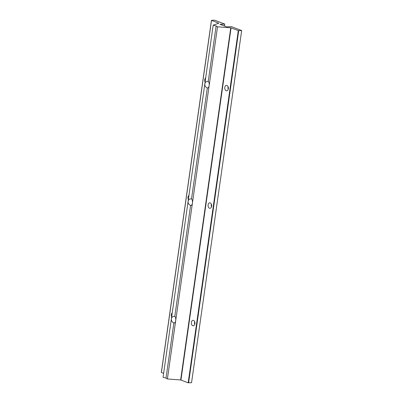 <?xml version="1.0" encoding="UTF-8"?>
<svg xmlns="http://www.w3.org/2000/svg" width="403" height="403" viewBox="0 0 403 403"><rect width="100%" height="100%" fill="white"/><g stroke="black" fill="none" stroke-linecap="round" stroke-linejoin="round"><path stroke-width="0.6" d="M194.8 324.274A2.73 1.808 87.2 0 1 194.674 321.685M211.52 206.789A2.73 1.808 87.2 0 1 211.394 204.205M228.239 89.31A2.73 1.808 87.2 0 1 228.113 86.721M231.433 26.633L241.669 30.552L238.717 30.699L230.753 27.802L217.514 26.815L216.139 25.943L213.182 25.152L218.829 23.208L211.449 20.331L214.507 20.15L224.743 24.069L219.973 24.306L226.662 26.87L231.433 26.633M173.874 322.879C172.116 322.204 171.285 320.864 171.386 318.859C171.688 317.337 172.544 316.491 173.95 316.325L174.796 316.415C175.602 317.141 175.91 318.506 175.713 320.516C175.456 322.037 174.978 322.863 174.282 322.994L173.874 322.879L166.016 378.095L167.396 378.966L180.635 379.953L188.176 382.785L191.551 382.704L241.669 30.552M167.396 378.966L192.433 203.036C192.176 204.558 191.697 205.379 191.002 205.51L190.599 205.399C188.836 204.724 188.005 203.384 188.105 201.379C188.408 199.853 189.264 199.011 190.669 198.845L191.516 198.936L207.318 87.914C205.555 87.239 204.724 85.899 204.825 83.895C205.127 82.373 205.983 81.527 207.389 81.361L208.235 81.456C209.046 82.177 209.348 83.542 209.152 85.552C208.895 87.073 208.416 87.899 207.721 88.03L207.318 87.914M174.796 316.415L190.599 205.399M166.016 378.095L163.064 377.304L213.182 25.152M191.516 198.936C192.322 199.656 192.629 201.026 192.433 203.036L217.514 26.815M208.235 81.456L216.139 25.943M194.916 323.735A2.73 1.808 87.2 0 1 193.284 325.785A2.73 1.808 87.2 0 1 191.339 323.146A2.73 1.808 87.2 0 1 193.012 320.33A2.73 1.808 87.2 0 1 194.916 323.735M211.64 206.255A2.73 1.808 87.2 0 1 210.003 208.306A2.73 1.808 87.2 0 1 208.059 205.666A2.73 1.808 87.2 0 1 209.731 202.85A2.73 1.808 87.2 0 1 211.64 206.255M228.36 88.771A2.73 1.808 87.2 0 1 226.723 90.821A2.73 1.808 87.2 0 1 224.778 88.181A2.73 1.808 87.2 0 1 226.451 85.365A2.73 1.808 87.2 0 1 228.36 88.771M224.461 26.029L224.743 24.069M163.623 373.385L161.417 372.448M171.653 316.975A2.73 1.808 87.2 0 1 172.232 312.899M188.372 199.495A2.73 1.808 87.2 0 1 188.952 195.415M205.092 82.016A2.73 1.808 87.2 0 1 205.671 77.935M180.635 379.953L230.753 27.802M180.942 380.019L231.06 27.867M188.176 382.785L238.294 30.633M188.599 382.85L238.717 30.699M161.401 372.533L211.525 20.382M211.449 20.331L161.331 372.478"/></g></svg>

